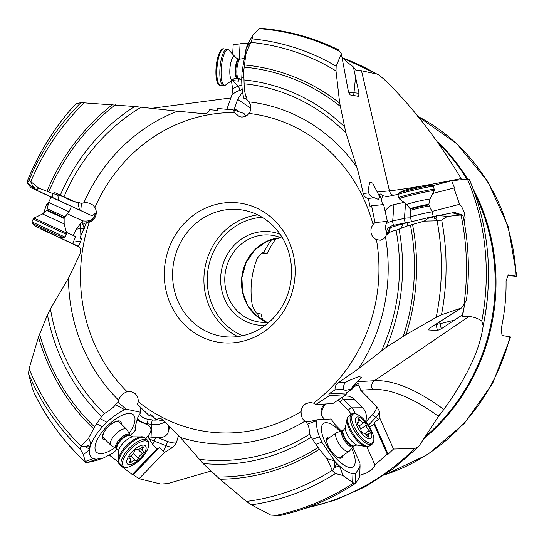 <?xml version="1.0" encoding="UTF-8"?>
<svg xmlns="http://www.w3.org/2000/svg" width="544" height="544" viewBox="0 0 544 544"><rect width="100%" height="100%" fill="white"/><g stroke="black" fill="none" stroke-linecap="round" stroke-linejoin="round"><path stroke-width="0.82" d="M51.068 197.078L30.818 187.612L27.2 182.811L27.567 182.702L27.268 181.2L27.792 181.07M32.286 188.34L33.218 188.652L32.885 188.21L27.567 182.702L28.88 180.56A234.879 217.926 99.3 0 1 80.947 102.626L134.667 106.515A192.93 179.01 -80.7 0 0 60.126 195.643L52.149 193.276L38.502 187.979L30.525 181.349L32.184 184.851L32.885 188.21L34.347 189.156L92.256 215.866L51.082 197.044M73.324 106.461L76.133 103.775L80.947 102.626M30.525 181.349L28.88 180.56M35.714 189.774L34.143 188.775L32.184 184.851L35.646 189.448C36.203 190.121 37.148 189.632 38.502 187.979M279.698 515.59L270.749 515.086L251.342 504.825L246.486 501.412L219.878 479.203L203.082 463.522L180.37 437.444L163.22 420.07L161.534 418.962L159.562 418.513L155.951 419.417L150.572 414.236L149.185 415.65L137.503 404.389L138.203 401.642C138.387 398.487 137.414 395.848 135.266 393.727L131.206 391.578L127.119 391.721C122.91 393.346 120.061 396.141 118.572 400.112A171.938 159.528 99.3 0 1 68.469 278.276L80.124 253.762C81.165 250.9 80.614 248.411 78.465 246.289L81.627 238.966L79.846 238.15L86.632 222.319L89.325 222.061C92.167 221.218 94.228 219.348 95.492 216.444C96.682 213.309 96.499 210.317 94.948 207.454L92.997 205.136L90.365 203.538L87.298 202.735L83.871 202.776A171.938 159.528 99.3 0 1 177.494 111.18L134.667 106.515M177.494 111.18L203.714 113.71C206.591 113.784 208.59 112.445 209.705 109.704L217.212 110.384L217.301 108.44L233.424 109.956L234.471 112.56L239.312 116.6L241.216 116.994C244.331 117.171 246.935 115.988 249.03 113.451C251.566 109.507 251.491 105.638 248.812 101.85L245.181 98.321L243.909 98.308L246.473 99.158M33.218 188.652L34.347 189.156M83.871 202.776L81.416 203.436L77.867 202.212C75.514 202.524 70.849 200.811 63.872 197.071L60.126 195.643M96.274 212.527L92.256 215.866M81.416 203.436L80.791 210.446M359.992 463.923L360.053 466.296L355.728 473.552L352.947 473.708C348.935 473.158 344.243 470.417 338.864 465.487L335.131 461.7L321.851 442.163L319.464 436.757C316.86 429.957 316.037 424.592 316.996 420.668L317.125 419.784L308.883 421.736L306.503 421.729L304.96 421.151C302.41 419.526 301.118 416.344 301.09 411.597C301.417 408.258 302.913 405.681 305.572 403.852L309.794 402.451L313.555 403.118L315.724 404.552L332.826 403.56L346.14 394.672L329.487 395.638L315.724 404.552M437.573 220.796L435.9 218.776L431.004 217.219C430.182 217.036 427.924 218.334 424.218 221.116L437.573 220.796L441.653 219.98L447.379 216.424L459.714 215.077L462.93 215.254L455.308 212.629L452.52 212.792L431.093 216.947L402.852 223.761L389.973 227.684L385.451 236.817L383.826 238.802L380.324 240.23L376.428 239.618C373.585 238.326 371.79 236.062 371.056 232.818L370.92 229.656L371.511 227.188L373.055 224.461L375.006 222.578L387.382 221.333L383.636 204.558L371.586 205.768L375.006 222.578M164.662 266.812A70.394 65.314 -80.7 0 0 222.612 342.774A70.394 65.314 -80.7 0 0 294.787 278.725A70.394 65.314 -80.7 0 0 236.83 202.756A70.394 65.314 -80.7 0 0 164.662 266.812M386.934 233.974L386.791 233.628C385.077 228.589 385.274 224.488 387.382 221.333M338.293 49.742L341.319 53.693L336.165 66.218L336.002 70.924L339.694 103.108L345.916 132.994L356.776 167.076C358.401 172.162 360.536 180.955 363.195 193.46C364.004 196.377 365.704 198.03 368.308 198.417L369.961 206.196L371.586 205.768M233.424 109.956L243.998 113.465L245.704 116.158M246.051 48.892L245.929 53.795L250.947 41.936L249.043 44.03L246.167 48.872L246.962 46.451L249.043 44.03L247.799 44.241L252.688 35.251L247.52 44.703L246.051 48.892L242.087 71.271L241.774 77.629C241.618 85.694 242.243 92.215 243.644 97.199L243.909 98.308M345.916 132.994A189.122 175.474 -80.7 0 0 244.113 83.803C244.331 90.542 245.12 94.846 246.466 96.723L247.132 99.98M244.113 83.803L243.719 70.999L245.929 53.795M247.52 44.703L246.765 46.696M250.947 41.936L252.198 38.903A234.879 217.926 99.3 0 1 336.165 66.218M339.306 51.17A246.439 228.65 -80.7 0 0 259.461 28.682L252.545 35.51L252.198 38.903M341.319 53.693L348.371 91.433L350.118 94.894L358.625 96.363L358.999 93.269L353.382 66.939L346.956 62.009L341.829 57.147M461.638 179.663L460.516 177.582C436.492 137.809 410.904 104.951 383.744 79.002L379.066 75.058L376.734 74.018L361.488 70.74L356 70.115L353.382 66.939M355.395 69.768A233.566 216.716 99.3 0 1 356 70.115L355.708 70.013M363.195 193.46L368.696 192.909L368.118 190.658L369.675 182.267L372.633 183.015L377.264 192.046L389.429 190.822L361.488 70.74M259.461 28.682L260.542 28.302M233.961 110.133L237.633 99.362L242.515 91.848M262.33 252.47L263.738 252.6L262.419 252.382L257.305 258.162A81.267 75.405 99.3 0 0 251.498 281.806A81.267 75.405 99.3 0 0 252.443 306.054L256.258 313.004L257.577 313.222A81.267 75.405 99.3 0 0 258.944 317.839M263.738 252.6A81.267 75.405 99.3 0 1 271.823 239.408M261.82 253.021L267.152 253.388L262.228 252.579M417.54 116.232A193.018 179.085 -80.7 0 1 516.134 276.189L508.218 274.89L506.063 280.942A193.018 179.085 -80.7 0 1 505.022 305.014A193.018 179.085 -80.7 0 1 501.194 328.834L502.058 335.512L509.973 336.811A193.018 179.085 -80.7 0 1 385.07 474.66M267.152 253.388A84.47 78.37 99.3 0 1 276.298 238.292M507.987 275.563L516.739 276.366M257.638 313.46L260.991 314.01A84.47 78.37 99.3 0 0 262.827 320.328M306.449 507.885A233.566 216.716 -80.7 0 0 414.657 448.494L418.227 447.052L418.839 446.304L438.518 416.364L444.414 408.7C467.099 376.992 480.012 349.37 483.167 325.836L483.174 325.802C493.496 275.012 488.832 226.1 469.18 179.078M483.174 325.802L481.78 321.048C477.748 318.226 473.423 316.744 468.819 316.588L462.509 316.39L462.142 315.914L465.147 302.736M397.916 194.344L387.138 196.615L382.792 195.69C381.181 194.174 380.168 193.657 379.746 194.14L379.658 195.874L380.909 197.152L379.896 197.254L378.352 199.396L374.51 197.792L368.308 198.417M481.78 321.048A233.566 216.716 -80.7 0 0 484.996 299.112A233.566 216.716 -80.7 0 0 485.01 299.01A233.566 216.716 -80.7 0 0 467.398 179.051L451.629 180.744L432.99 185.579M467.398 179.051L469.152 179.173M451.629 180.744L454.526 187.911L453.873 187.986L459.578 204.272L461.509 206.36L464.032 211.711L465.134 217.77L464.216 221.85M431.956 211.439L459.578 204.272M463.74 309.155A233.566 216.716 99.3 0 1 462.509 316.39L462.142 315.914M462.618 314.738L441.272 328.814L437.444 330.494L428.203 329.922L429.719 328.093L461.598 307.897L441.476 314.792L436.179 317.336L406.048 334.621L386.505 347.126L358.55 368.723L338.171 382.799C335.859 384.547 334.832 386.886 335.084 389.83L328.78 393.985L329.487 395.638M338.171 382.799L345.766 382.364L347.473 381.16L358.734 376.564L361.685 377.346L357.619 381.677L374.428 380.705A211.174 80.362 -124.2 0 1 443.809 409.435M466.412 300.499L461.598 307.897M447.379 216.424C440.558 215.642 437.063 215.485 436.886 215.948L433.806 216.356M386.24 234.892L388.205 233.906C389.082 232.336 391.7 231.132 396.073 230.302L406.912 226.073L424.218 221.116M382.554 204.666L380.909 197.152M368.696 192.909C369.784 195.745 371.722 197.37 374.51 197.792M377.264 192.046L379.896 197.254M232.73 53.53L233.179 44.567L240.598 43.887M239.306 59.058L240.067 43.751L248.112 43.323M241.318 79.322L238.32 79.023L238.354 78.316M231.506 81.131L232.614 88.951L231.989 94.738L226.855 109.337M230.86 97.947L151.592 108.338M40.093 228.371L79.213 247.071M78.594 246.405L72.583 243.63L75.718 236.62L66.538 232.404M40.011 228.691L72.583 243.63M48.545 202.81L46.607 204.326L43.452 213.636M80.879 235.797L80.587 228.582L76.174 229.235L73.256 235.477M76.174 229.235L82.688 220.871L67.354 213.84M48.09 205.006L46.607 204.326M95.241 213.16L95.193 214.016C94.153 219.443 89.984 221.728 82.688 220.871M79.846 238.15L81.614 238.986M140.06 406.837L140.284 411.298L140.767 412.304L126.038 409.136L118.109 402.288L115.403 404.593C114.655 406.558 111.003 409.55 104.434 413.569L101.68 416.452L94.561 426.911L88.584 438.233L80.927 446.366L85.014 446.624L89.155 448.902L90.773 444.904C92.997 439.11 96.859 433.106 102.36 426.904L106.842 422.273C112.88 416.554 118.864 412.379 124.794 409.748L126.038 409.136M118.572 400.112L118.109 402.288M324.584 419.356L322.286 416.718L321.191 413.76L321.137 410.38L322.272 407.034L324.605 404.036M317.125 419.784L330.942 418.989L335.349 424.891L341.312 430.95M345.766 382.364C343.951 384.01 343.244 386.335 343.658 389.334L335.084 389.83M357.619 381.677L357.469 381.772C356.232 382.174 354.11 384.547 351.104 388.906C346.61 390.483 344.128 390.633 343.665 389.348L343.658 389.334M353.627 386.838A16 14.586 -57.9 0 1 358.979 385.329L360.658 390.184L376.897 406.654A16 14.586 -57.9 0 1 372.613 414.65L365.928 421.77M358.979 385.329L358.809 382.956L358.061 383.221L354.933 385.363L352.505 388.824L351.104 388.906M414.657 448.494L393.482 449.031L379.998 418.486L379.644 411.638L376.897 406.654M178.52 435.397L176.344 442.945L172.768 447.358L164.424 452.499L139.087 478.666L160.786 484.031L167.715 483.555L211.072 471.043M68.469 278.276L50.442 308.815A189.122 175.474 -80.7 0 0 104.434 413.569M34.578 393.87L34.224 393.081A246.439 228.65 -80.7 0 0 85.381 461.992L83.361 454.594L80.301 449.181A234.879 217.926 99.3 0 1 28.519 373.701L29.07 368.757L38.468 337.049L47.437 314.813L50.442 308.815M28.519 373.701L32.524 388.933L34.224 393.081M117.048 449.133L113.451 452.853L103.673 457.864L96.2 459.238L93.235 458.599C89.95 457.103 88.76 453.805 89.672 448.712L90.114 446.869M83.361 454.594C87.904 451.173 89.835 449.276 89.155 448.902L89.672 448.712M80.927 446.366L80.301 449.181M90.773 444.904L90.372 444.686L89.651 446.855L85.014 446.624L90.372 444.686C91.154 444.319 90.556 442.17 88.584 438.233M130.41 435.343L135.708 429.869L134.98 427.693L137.646 417.853L140.767 412.304M129.152 433.357A26.234 10.744 134.8 0 0 134.375 423.157A26.234 10.744 134.8 0 0 130.05 413.494A26.234 10.744 134.8 0 0 110.344 423.164A26.234 10.744 134.8 0 0 95.601 443.931A26.234 10.744 134.8 0 0 95.016 448.712A26.234 10.744 134.8 0 0 114.872 447.712M152.871 416.439L149.185 415.65M164.451 421.246L155.951 419.417M275.454 515.528A246.439 228.65 -80.7 0 0 353.491 483.011L342.815 475.436L335.41 473.545A234.879 217.926 99.3 0 1 251.342 504.825M342.815 475.436C340.884 468.928 339.558 465.793 338.844 466.045L336.77 464.032L336.988 463.678M335.131 461.7L334.71 461.849L336.77 464.032L334.526 467.595L334.71 461.849C334.648 460.952 332.064 459.904 326.964 458.708L332.493 470.744L334.526 467.595L338.844 466.045L338.864 465.487M332.493 470.744L335.41 473.545M306.503 421.729L307.204 424.184C308.455 424.98 309.298 428.284 309.747 434.105L311.148 437.213L318.056 447.481L326.964 458.708M360.019 463.298L352.893 447.161M340.102 431.392A26.234 9.982 55.8 0 0 339.354 430.61A26.234 9.982 55.8 0 0 321.796 426.02A26.234 9.982 55.8 0 0 337.28 459.578A26.234 9.982 55.8 0 0 349.962 467.486A26.234 9.982 55.8 0 0 351.716 448.487M346.14 394.672L346.263 392.972L328.78 393.985M346.263 392.972L352.505 388.824M344.243 395.957L348.534 396.154L352.369 397.705L362.732 407.769C366.132 411.495 367.132 416.078 365.724 421.518M379.998 418.486L374.15 422.545L388.124 454.192L393.482 449.031M369.682 427.176L374.027 424.245L387.253 454.206L388.124 454.192M387.253 454.206L374.911 464.943L374.836 466.31L371.838 469.588L366.493 473.028L359.754 475.306M359.774 474.715L359.829 473.11M366.874 446.726L374.911 464.943M359.645 475.388C360.516 475.463 359.21 478.02 355.728 483.052L355.728 473.552M354.627 483.67L355.409 483.398L354.627 483.67L353.491 483.004M374.15 422.545L374.027 424.245M342.584 455.736A12.444 4.74 -124.2 0 1 336.185 456.368A12.444 4.74 -124.2 0 1 334.091 454.505A12.444 4.74 -124.2 0 1 327.141 443.238A12.444 4.74 -124.2 0 1 330.004 437.206M334.268 454.675A11.2 4.264 55.8 0 0 340.428 457.198M327.842 438.675A11.2 4.264 55.8 0 0 327.916 445.332M169.823 426.455L168.171 432.181C166.865 435.887 163.499 437.743 158.08 437.757L167.77 441.504A16 10.832 25.5 0 0 176.344 442.945M151.055 437.022L151.586 424.381L147.499 423.762L147.458 424.796C151.81 427.441 152.109 430.97 148.362 435.397L147.757 435.989L148.655 436.886L158.08 437.757M164.424 452.499L159.406 447.617L133.151 474.728L139.087 478.666M172.768 447.358A19.196 12.995 25.5 0 1 166.151 445.726L154.258 441.13L152.708 444.38L157.128 448.834L132.274 474.504L133.151 474.728M132.274 474.504L119.687 464.977L120.197 464.447M109.473 455.192L116.926 460.999L119.857 464.794M135.708 429.869L135.449 425.49M147.458 424.796L136.986 420.152M147.757 435.989L145.568 438.246M103.673 457.864L96.526 460.455L87.679 462.488L96.2 459.238M85.932 462.502L85.381 461.992L87.02 462.556M148.655 436.886L148.879 438.355L152.708 444.38M159.406 447.617L157.128 448.834M105.509 439.912A12.444 5.1 -45.2 0 1 102.632 435.329A12.444 5.1 -45.2 0 1 104.081 432.086A12.444 5.1 -45.2 0 1 113.546 422.6A12.444 5.1 -45.2 0 1 121.305 424.034M105.958 429.359A11.2 4.583 134.8 0 0 103.176 434.459A11.2 4.583 134.8 0 0 103.55 437.968M119.347 422.09A11.2 4.583 134.8 0 0 110.752 424.531M82.096 222.136L84.293 228.602M66.545 232.41L75.718 236.62M232.145 80.539L238.748 81.144L238.32 79.023M384.73 209.311L385.587 211.181C387.029 207.781 389.817 205.591 393.938 204.612L403.498 202.545M433.228 193.344L453.873 187.986M385.587 211.181L385.322 211.908M454.532 212.588L462.89 215.186M431.093 216.947L433.996 216.566L435.9 218.776L436.886 215.948L436.417 215.798M282.894 238.632A43.833 40.671 -80.7 0 0 272.626 235.396A43.833 40.671 -80.7 0 0 225.005 274.938A43.833 40.671 -80.7 0 0 258.42 321.905A43.833 40.671 -80.7 0 0 269.185 322.116M280.146 234.28A47.036 43.642 -80.7 0 0 220.871 274.475A47.036 43.642 -80.7 0 0 265.186 325.36M291.224 278.569A63.995 59.371 -80.7 0 0 242.447 210.011A63.995 59.371 -80.7 0 0 172.931 267.736A63.995 59.371 -80.7 0 0 221.707 336.301A63.995 59.371 -80.7 0 0 291.224 278.569M73.76 201.334L54.618 192.515M51.177 196.853L48.634 202.375L68.986 211.725L71.522 206.203M51.66 233.696L35.85 226.372L51.66 233.696M55.991 235.62L38.264 227.501L55.998 235.613M113.954 435.955A11.2 4.583 -45.2 0 1 126.745 429.44A11.2 4.583 -45.2 0 1 127.038 429.821L130.077 434.908A9.731 3.985 -45.2 0 0 118.708 440.239A9.731 3.985 -45.2 0 0 116.43 448.63L111.33 445.618A11.2 4.583 -45.2 0 1 110.949 445.325A11.2 4.583 -45.2 0 1 113.954 435.955M141.998 456.477A12.798 5.243 -45.2 0 1 128.411 464.508A12.798 5.243 -45.2 0 1 130.812 453.22A12.798 5.243 -45.2 0 1 144.405 445.189A12.798 5.243 -45.2 0 1 141.998 456.477M143.038 448.018A1.87 0.768 134.8 0 0 143.262 446.835A1.87 0.768 134.8 0 0 141.467 447.562A4.434 1.816 -45.2 0 1 137.204 449.276A4.434 1.816 -45.2 0 1 137.163 449.222A1.87 0.768 134.8 0 0 137.142 449.201A1.87 0.768 134.8 0 0 135.007 450.289A1.87 0.768 134.8 0 0 134.422 451.35A4.434 1.816 -45.2 0 1 133.035 453.866A4.434 1.816 -45.2 0 1 130.526 456.056A1.87 0.768 134.8 0 0 129.472 456.98A1.87 0.768 134.8 0 0 128.969 458.538A1.87 0.768 134.8 0 0 129.363 458.64A4.434 1.816 -45.2 0 1 130.302 458.878A4.434 1.816 -45.2 0 1 129.771 461.679A1.87 0.768 134.8 0 0 129.554 462.862A1.87 0.768 134.8 0 0 131.349 462.142A4.434 1.816 -45.2 0 1 135.612 460.428A4.434 1.816 -45.2 0 1 135.653 460.476A1.87 0.768 134.8 0 0 135.674 460.496A1.87 0.768 134.8 0 0 137.809 459.408A1.87 0.768 134.8 0 0 138.394 458.347A4.434 1.816 -45.2 0 1 139.781 455.831A4.434 1.816 -45.2 0 1 142.29 453.642A1.87 0.768 134.8 0 0 143.344 452.724A1.87 0.768 134.8 0 0 143.847 451.16A1.87 0.768 134.8 0 0 143.453 451.058A4.434 1.816 -45.2 0 1 142.514 450.82A4.434 1.816 -45.2 0 1 143.038 448.018L142.079 447.066M337.851 441.918A11.2 4.264 -124.2 0 1 336.593 432.732A11.2 4.264 -124.2 0 1 336.954 432.541L342.598 430.481A9.731 3.706 -124.2 0 0 343.38 438.62A9.731 3.706 -124.2 0 0 353.484 446.502L349.486 450.99A11.2 4.264 -124.2 0 1 349.173 451.255A11.2 4.264 -124.2 0 1 337.851 441.918M369.403 427.978A12.798 4.869 -124.2 0 1 369.56 438.824A12.798 4.869 -124.2 0 1 357.904 427.802A12.798 4.869 -124.2 0 1 357.741 416.956A12.798 4.869 -124.2 0 1 369.403 427.978M360.142 419.907A1.87 0.714 55.8 0 0 358.51 418.771A1.87 0.714 55.8 0 0 358.523 419.886A4.434 1.686 -124.2 0 1 358.557 422.518A4.434 1.686 -124.2 0 1 357.537 422.511A1.87 0.714 55.8 0 0 357.109 422.504A1.87 0.714 55.8 0 0 357.32 424.034A1.87 0.714 55.8 0 0 358.17 425.163A4.434 1.686 -124.2 0 1 360.182 427.836A4.434 1.686 -124.2 0 1 361.046 430.488A1.87 0.714 55.8 0 0 361.406 431.603A1.87 0.714 55.8 0 0 363.297 433.167A4.434 1.686 -124.2 0 1 367.159 435.866A1.87 0.714 55.8 0 0 368.791 437.002A1.87 0.714 55.8 0 0 368.778 435.894A4.434 1.686 -124.2 0 1 368.75 433.255A4.434 1.686 -124.2 0 1 369.764 433.269A1.87 0.714 55.8 0 0 370.192 433.269A1.87 0.714 55.8 0 0 369.981 431.739A1.87 0.714 55.8 0 0 369.131 430.61A4.434 1.686 -124.2 0 1 367.118 427.944A4.434 1.686 -124.2 0 1 366.255 425.286A1.87 0.714 55.8 0 0 365.894 424.17A1.87 0.714 55.8 0 0 364.004 422.606A4.434 1.686 -124.2 0 1 360.142 419.907L358.816 420.811M433.262 216.478L432.215 211.97A11.2 0.476 166.9 0 0 417.432 214.955A11.2 0.476 166.9 0 0 410.4 217.042A11.2 0.476 166.9 0 0 410.4 217.049L411.454 221.558M432.038 185.28L427.455 185.144A12.798 0.544 166.9 0 0 410.727 188.605A12.798 0.544 166.9 0 0 402.832 190.876L398.779 193.018A17.292 0.728 -13.1 0 1 409.34 189.978A17.292 0.728 -13.1 0 1 409.442 189.951A17.292 0.728 -13.1 0 1 432.038 185.28L433.48 186.334A18.238 0.768 166.9 0 0 409.394 191.196A18.238 0.768 166.9 0 0 409.285 191.223A18.238 0.768 166.9 0 0 397.95 194.602L398.657 197.635A18.238 0.768 -13.1 0 1 410.101 194.228A18.238 0.768 -13.1 0 1 410.19 194.208A18.238 0.768 -13.1 0 1 434.187 189.366L434.153 190.665A17.918 0.755 -13.1 0 0 410.577 195.398A17.918 0.755 -13.1 0 0 410.489 195.418A17.918 0.755 -13.1 0 0 399.255 198.784L398.657 197.635M73.692 106.094A246.439 228.65 -80.7 0 0 27.268 181.2M84.395 102.7A231.193 214.513 -80.7 0 0 30.818 181.58M47.042 191.196A207.869 192.868 99.3 0 1 112.52 104.611M53.067 197.676L52.149 193.276M48.817 191.842A205.693 190.849 99.3 0 1 115.484 104.842M77.867 202.212L79.458 209.834M58.827 200.321L57.732 195.092M141.243 107.175A189.122 175.474 -80.7 0 0 63.872 197.071M249.03 113.451A160.507 148.927 99.3 0 1 373.055 224.461M94.948 207.454A160.507 148.927 99.3 0 1 234.471 112.56M127.119 391.721A160.507 148.927 99.3 0 1 81.355 259.311A160.507 148.927 99.3 0 1 89.325 222.061M301.09 411.597A160.507 148.927 99.3 0 1 138.203 401.642M376.428 239.618A160.507 148.927 99.3 0 1 378.094 286.226A160.507 148.927 99.3 0 1 313.555 403.118M248.812 101.85A171.938 159.528 99.3 0 1 356.776 167.076M246.466 96.723L243.644 97.199M243.712 77.309L241.774 77.629M243.719 70.999L242.087 71.271M355.586 76.969L353.981 92.793L358.999 93.269M348.575 92.256A16 0.394 -174.2 0 0 353.981 92.793A3.203 0.877 -84.6 0 1 353.28 95.438M234.389 108.582L239.346 111.921M438.192 142.283A193.018 179.085 99.3 0 1 467.548 179.037M473.083 188.788A193.018 179.085 99.3 0 1 494.958 303.362A193.018 179.085 99.3 0 1 494.952 303.464A193.018 179.085 99.3 0 1 424.177 438.389M475.041 194.174A192.909 178.99 99.3 0 1 494.122 303.232A192.909 178.99 99.3 0 1 494.108 303.334A192.909 178.99 99.3 0 1 425.517 436.383M438.308 416.208A197.214 182.988 -80.7 0 0 440.674 413.379M360.658 390.184L372.592 389.49A6.399 5.773 86.7 0 1 374.428 380.705L468.819 316.588M487.268 299.533A231.241 214.554 99.3 0 1 487.254 299.635A231.241 214.554 99.3 0 1 483.181 325.768M437.444 330.494L436.064 324.564A12.798 4.434 -104 0 0 435.934 324.02M428.094 329.453L428.203 329.922M454.566 320.103L440.089 323.707L441.272 328.814M439.559 321.654A16 5.542 -104 0 1 440.089 323.707L436.064 324.564M441.653 219.98A234.879 217.926 99.3 0 1 444.788 292.312A234.879 217.926 99.3 0 1 444.774 292.407A234.879 217.926 99.3 0 1 441.476 314.792M463.998 304.212A246.439 228.65 -80.7 0 0 465.106 294.977A246.439 228.65 -80.7 0 0 465.12 294.875A246.439 228.65 -80.7 0 0 461.081 215.206M459.714 215.077L452.52 212.792M436.179 317.336A231.193 214.513 -80.7 0 0 440.11 291.89A231.193 214.513 -80.7 0 0 440.116 291.795A231.193 214.513 -80.7 0 0 437.077 220.816M412.522 224.461A207.869 192.868 99.3 0 1 415.453 289.313A207.869 192.868 99.3 0 1 415.446 289.401A207.869 192.868 99.3 0 1 406.048 334.621M410.434 225.114A205.693 190.849 99.3 0 1 403.213 336.348M406.912 226.073L408.204 222.374M386.505 347.126A192.93 179.01 -80.7 0 0 399.051 229.228M388.205 233.906L390.449 227.501M401.316 228.16L402.859 223.761M381.616 350.594A189.122 175.474 -80.7 0 0 398.439 287.885A189.122 175.474 -80.7 0 0 398.446 287.776A189.122 175.474 -80.7 0 0 396.073 230.302M385.451 236.817A171.938 159.528 99.3 0 1 387.267 286.96A171.938 159.528 99.3 0 1 387.253 287.089A171.938 159.528 99.3 0 1 358.55 368.723M393.264 195.35A6.399 6.072 84.3 0 1 389.429 190.822A211.174 8.922 166.9 0 0 461.054 178.582M376.734 74.018A233.566 216.716 -80.7 0 0 342.679 58.045M250.893 108.29L237.633 99.362M242.223 89.536L239.251 90.576A16 7.67 136.9 0 0 231.989 94.738M232.614 88.951A19.196 9.207 136.9 0 1 238.143 86.217A3.203 1.904 -109.3 0 1 239.251 90.576M232.88 80.587L238.143 86.217L241.862 84.918M440.062 144.867A192.909 178.99 99.3 0 1 466.806 179.112M96.261 213.071A14.715 4.774 64.2 0 1 96.118 212.616M96.227 213.52L95.193 214.016M304.96 421.151A171.938 159.528 99.3 0 1 180.37 437.444M372.592 389.49A204.775 77.928 -124.2 0 1 438.518 416.364M85.367 461.448L93.235 458.599M29.07 368.757A231.193 214.513 -80.7 0 0 81.192 446.053M93.473 428.699A207.869 192.868 99.3 0 1 38.468 337.049M94.561 426.911A205.693 190.849 99.3 0 1 39.59 333.928M96.941 423.926L102.36 426.904M47.437 314.813A192.93 179.01 -80.7 0 0 101.68 416.452M115.403 404.593L124.794 409.748M100.402 418.737L106.842 422.273M352.668 482.147L352.947 473.708M246.486 501.412A231.193 214.513 -80.7 0 0 332.275 470.302M319.348 449.262A207.869 192.868 99.3 0 1 219.878 479.203M318.056 447.481A205.693 190.849 99.3 0 1 217.41 477.006M316.193 444.196L321.851 442.163M203.082 463.522A192.93 179.01 -80.7 0 0 311.148 437.213M307.204 424.184L316.996 420.668M312.746 439.171L319.464 436.757M199.002 459.258A189.122 175.474 -80.7 0 0 309.747 434.105M346.582 392.754L346.256 393.108M350.921 414.487A11.519 9.751 -90.4 0 0 348.303 410.278A3.203 1.285 135.4 0 1 351.771 407.844A14.715 12.458 -90.4 0 1 355.225 413.542M341.496 397.807A14.715 12.458 -90.4 0 1 343.543 399.493L351.771 407.844L362.732 407.769M379.644 411.638A19.196 17.503 -57.9 0 1 375.782 417.438L372.613 414.65M378.842 419.356L375.782 417.438L368.465 425.231M348.303 410.278L340.075 401.934A11.519 9.751 -90.4 0 0 337.81 400.214M325.734 403.968L324.04 406.307A11.519 9.751 -90.4 0 0 321.858 415.868M354.504 399.418L343.543 399.493A3.203 1.285 -44.6 0 0 340.075 401.934M323.333 405.423A3.203 1.115 -144 0 0 324.04 406.307M165.022 421.79A14.715 9.88 2.4 0 1 151.586 424.381A3.203 0.381 98.6 0 1 152.286 419.914A11.519 7.732 2.4 0 0 157.882 419.832M168.463 425.122L168.171 432.181M163.37 451.561L167.77 441.504M155.638 437.648L154.258 441.13A19.196 12.995 25.5 0 1 148.879 438.355M139.509 414.052A11.519 7.732 2.4 0 0 148.199 419.295A3.203 0.381 -81.4 0 0 147.499 423.762A14.715 9.88 2.4 0 1 137.428 418.628M148.199 419.295L152.286 419.914M83.096 224.182L86.557 222.51M86.911 222.333L94.085 218.865M81.056 240.298L80.995 238.687M83.994 228.548A3.203 0.741 -2.3 0 0 80.587 228.582A19.196 7.868 81.6 0 1 80.77 222.952M73.161 242.196L80.723 241.074M381.718 201.076A16 12.634 -163.6 0 1 382.792 195.69M408.014 222.421A11.519 6.997 -175.7 0 0 405.498 222.761A3.203 1.115 77.8 0 1 404.423 218.382A14.715 8.942 -175.7 0 1 410.611 217.94M386.036 224.108A14.715 8.942 -175.7 0 1 392.7 220.918L404.423 218.382L405.532 203.837M405.498 222.761L393.774 225.298A11.519 6.997 -175.7 0 0 387.314 233.403M393.938 204.612L392.7 220.918A3.203 1.115 -102.2 0 0 393.774 225.298M266.934 322.327A43.833 40.671 99.3 0 1 241.72 277.78A43.833 40.671 99.3 0 1 241.726 277.685A43.833 40.671 99.3 0 1 280.833 237.714L266.818 241.366L254.687 250.05L246.01 262.698L241.91 277.726L242.604 291.808L247.418 304.79L255.83 315.316L266.954 322.327M242.651 335.723A61.431 56.998 99.3 0 1 207.563 273.251A61.431 56.998 99.3 0 1 207.57 273.156A61.431 56.998 -80.7 0 1 262.106 217.253M237.748 336.573A63.995 59.371 99.3 0 1 204.252 272.884A63.995 59.371 99.3 0 1 204.265 272.782A63.995 59.371 99.3 0 1 257.734 214.88M344.223 126.487A192.93 179.01 -80.7 0 0 243.909 79.927M244.038 67.123A205.693 190.849 99.3 0 1 340.218 106.338M244.229 64.967A207.869 192.868 99.3 0 1 339.694 103.108M336.002 70.924A231.193 214.513 -80.7 0 0 250.77 42.378M243.726 58.568L240.394 59.051A9.731 2.672 95.4 0 0 237.014 68.231A9.731 2.672 95.4 0 0 238.564 78.377L241.747 79.472M237.646 78.18A9.602 2.638 -84.6 0 1 235.953 68.136A9.602 2.638 -84.6 0 1 239.455 59.072L238.843 59.01A9.602 2.638 95.4 0 0 235.341 68.075A9.602 2.638 95.4 0 0 237.034 78.125L238.564 78.377M238.843 59.01C236.327 58.147 235.178 57.508 235.402 57.1L235.402 57.1A11.9 3.271 95.4 0 0 230.01 67.51A11.9 3.271 95.4 0 0 233.294 79.363L233.294 79.363C233.158 78.914 234.403 78.506 237.034 78.125M218.817 84.041A17.292 4.746 -84.6 0 1 216.213 66.184A17.292 4.746 -84.6 0 1 216.226 66.069C218.062 51.136 222.272 47.906 223.808 48.912A18.238 5.012 95.4 0 0 217.151 66.137A18.238 5.012 95.4 0 0 217.138 66.252A18.238 5.012 95.4 0 0 220.374 85.231L225.372 85.156A17.918 4.923 -84.6 0 1 221.408 66.545A17.918 4.923 -84.6 0 1 221.415 66.45A17.918 4.923 -84.6 0 1 228.698 49.926L235.402 57.1M223.36 85.51A18.238 5.012 -84.6 0 1 220.136 66.416A18.238 5.012 -84.6 0 1 220.143 66.32A18.238 5.012 -84.6 0 1 226.794 49.198L228.698 49.926M220.374 85.231C217.178 85.898 215.798 79.512 216.226 66.069A17.292 4.746 -84.6 0 1 222.054 49.79M48.634 202.375L47.314 208.767L64.994 216.893L68.986 211.725M64.396 217.886L46.954 209.868L46.682 210.446L64.131 218.464L64.994 216.893M46.682 210.446L42.541 213.955L64.165 223.897L64.131 218.464M66.368 234.28L33.225 219.048L31.919 221.884L65.062 237.116L66.592 233.022L34.034 218.056L42.541 213.955M59.106 237.062L63.682 237.844L32.273 223.407L31.919 221.884M130.478 435.411A9.602 3.93 134.8 0 0 119.51 440.994A9.602 3.93 134.8 0 0 116.94 449.024L117.354 449.432A9.602 3.93 -45.2 0 1 119.925 441.408A9.602 3.93 -45.2 0 1 130.893 435.826L130.077 434.908M117.354 449.432L118.368 451.051A11.9 4.876 -45.2 0 1 122.101 444.278A11.9 4.876 -45.2 0 1 132.512 436.832L130.893 435.826M145.676 438.342A18.238 7.466 134.8 0 0 124.841 448.95A18.238 7.466 134.8 0 0 124.78 449.024A18.238 7.466 134.8 0 0 119.952 464.202L121.965 466.208A18.238 7.466 -45.2 0 1 126.861 450.956A18.238 7.466 -45.2 0 1 126.936 450.867A18.238 7.466 -45.2 0 1 147.689 440.348L145.676 438.342L142.963 436.886A17.918 7.337 134.8 0 0 142.956 436.886A17.918 7.337 134.8 0 0 124.182 448.195A17.918 7.337 134.8 0 0 124.12 448.27A17.918 7.337 134.8 0 0 118.483 461.502L118.368 451.051M143.113 456.362A17.292 7.079 134.8 0 0 143.181 456.28A17.292 7.079 134.8 0 0 146.458 441.034A17.292 7.079 134.8 0 0 128.146 451.785A17.292 7.079 134.8 0 0 128.071 451.874A17.292 7.079 134.8 0 0 124.8 467.119A17.292 7.079 134.8 0 0 143.113 456.362M142.29 453.642L138.135 449.514M138.394 458.347L133.409 453.39M135.558 460.38L130.941 455.79M131.349 462.142L130.172 460.972M129.363 458.64L128.867 458.143M343.237 430.148A9.602 3.652 55.8 0 0 344.318 438.022A9.602 3.652 55.8 0 0 354.022 446.032L354.511 445.699A9.602 3.652 -124.2 0 1 344.808 437.689A9.602 3.652 -124.2 0 1 343.726 429.814L342.598 430.481M354.511 445.699L356.844 445.019A11.9 4.529 -124.2 0 1 347.534 435.118A11.9 4.529 -124.2 0 1 345.216 427.897L343.726 429.814M349.153 415.691A18.238 6.943 55.8 0 0 351.206 430.651A18.238 6.943 55.8 0 0 351.254 430.732A18.238 6.943 55.8 0 0 369.648 445.862L372.035 444.244A18.238 6.943 -124.2 0 1 353.593 429.026A18.238 6.943 -124.2 0 1 353.539 428.924A18.238 6.943 -124.2 0 1 351.54 414.072L349.153 415.691L347.364 417.86A17.918 6.82 55.8 0 0 350.404 431.297A17.918 6.82 55.8 0 0 350.445 431.378A17.918 6.82 55.8 0 0 366.976 446.726L356.844 445.019M370.552 428.733A17.292 6.582 55.8 0 0 370.498 428.631A17.292 6.582 55.8 0 0 354.776 413.739A17.292 6.582 55.8 0 0 354.912 428.291A17.292 6.582 55.8 0 0 354.967 428.393A17.292 6.582 55.8 0 0 370.682 443.285A17.292 6.582 55.8 0 0 370.552 428.733M357.537 422.511L356.959 422.906M364.004 422.606L358.972 426.027M366.255 425.286L360.733 429.039M369.131 430.61L364.888 433.493M368.778 435.894L367.764 436.58M432.215 211.97L429.345 206.108A9.731 0.408 166.9 0 0 416.5 208.706A9.731 0.408 166.9 0 0 410.394 210.521L410.4 217.042M410.258 209.372A9.602 0.408 -13.1 0 1 416.282 207.584A9.602 0.408 -13.1 0 1 428.958 205.02L428.815 204.401A9.602 0.408 166.9 0 0 416.14 206.958A9.602 0.408 166.9 0 0 410.115 208.753L410.394 210.521M428.815 204.401L429.93 199.124A11.9 0.503 166.9 0 0 414.229 202.266A11.9 0.503 166.9 0 0 406.783 204.51L410.115 208.753M73.365 106.42C53.856 128.459 38.495 153.367 27.282 181.145M260.481 28.295C287.688 30.484 313.602 37.604 338.239 49.674M417.438 116.11L456.776 143.67L487.744 181.41L508.212 226.671L516.8 276.311M510.632 336.994L492.701 383.248L464.399 423.341L427.577 454.607L384.662 474.939M342.57 57.929L378.93 74.977M304.49 508.572L335.709 499.95L365.466 486.622L393.122 468.894L418.112 447.168M360.053 466.296L359.74 475.871M279.616 515.61C306.517 509.633 331.745 498.923 355.293 483.48M34.558 393.836C47.607 420.043 64.593 442.87 85.524 462.312M466.412 300.628C469.9 271.83 468.744 243.365 462.93 215.227M240.394 59.051L239.455 59.072M233.294 79.363L225.372 85.156M223.808 48.912L226.794 49.198M47.314 208.767L46.954 209.868M33.225 219.048L34.034 218.056M64.165 223.897L66.592 233.022M35.85 226.372L32.273 223.407M65.062 237.116L63.682 237.844M118.15 420.893L126.745 429.44M102.354 436.771L110.949 445.325M116.43 448.63L116.94 449.024M119.952 464.202L118.483 461.502M132.512 436.832L142.963 436.886M121.965 466.208C127.112 469.282 134.198 465.963 143.228 456.253C148.988 448.671 150.47 443.367 147.689 440.348M140.25 448.569L142.514 450.82M130.948 455.784L135.612 460.428M129.037 457.626L130.302 458.878M326.584 439.532L336.593 432.732M339.164 458.055L349.173 451.255M353.484 446.502L354.022 446.032M369.648 445.862L366.976 446.726M345.216 427.897L347.364 417.86M372.035 444.244C375.04 441.762 374.537 436.567 370.525 428.665C365.697 418.56 354.436 410.686 351.54 414.072M357.088 423.518L358.557 422.518M366.384 434.86L368.75 433.255M429.345 206.108L428.958 205.02M429.93 199.124L434.153 190.665M406.783 204.51L399.255 198.784M433.48 186.334L434.187 189.366M397.95 194.602L398.779 193.018"/></g></svg>
